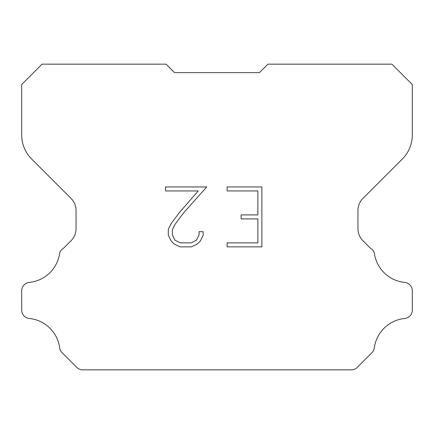 <?xml version="1.0" encoding="UTF-8"?>
<svg xmlns="http://www.w3.org/2000/svg" width="434" height="434" viewBox="0 0 434 434"><rect width="100%" height="100%" fill="white"/><g stroke="black" fill="none" stroke-linecap="round" stroke-linejoin="round"><path stroke-width="0.65" d="M257.872 242.872L257.872 218.904L241.098 218.904L241.098 214.911L257.872 214.911L257.872 190.944L227.096 190.944L227.096 186.951L261.865 186.951L261.865 246.865L227.096 246.865L227.096 242.872L257.872 242.872M203.128 231.675L203.128 235.266L200.28 241.114L197.313 244.022L191.465 246.865L179.958 246.865L174.142 243.979L171.18 241.054L168.294 235.206L168.294 229.277L171.18 223.543L179.643 212.269L198.251 190.944L165.522 190.944L165.522 186.951L206.714 186.951L183.387 213.154L175.081 224.226L172.39 229.694L172.39 234.951L175 240.224L180.305 242.872L191.15 242.872L196.418 240.214L199.07 234.951L199.07 231.675L203.128 231.675M259.456 72.646L267.946 64.156L391.918 64.156L412.3 84.538L412.3 135.001A33.966 33.966 0 0 1 402.351 159.018L362.927 198.441A16.98 16.98 0 0 0 357.958 210.447L357.958 228.713A16.98 16.98 0 0 0 362.927 240.724L370.424 248.215A8.49 8.49 0 0 1 374.352 253.098A33.966 33.966 0 0 0 404.651 282.393A8.49 8.49 0 0 1 412.3 290.845L412.3 310.05A8.49 8.49 0 0 1 404.651 318.502A33.966 33.966 0 0 0 374.352 347.802A8.49 8.49 0 0 1 371.938 352.679L357.209 367.408A8.49 8.49 0 0 1 352.158 369.844L81.842 369.844A8.49 8.49 0 0 1 76.791 367.408L62.062 352.679A8.49 8.49 0 0 1 59.648 347.802A33.966 33.966 0 0 0 29.349 318.502A8.49 8.49 0 0 1 21.7 310.05L21.7 290.845A8.49 8.49 0 0 1 29.349 282.393A33.966 33.966 0 0 0 59.648 253.098A8.49 8.49 0 0 1 63.576 248.215L71.073 240.724A16.98 16.98 0 0 0 76.042 228.713L76.042 210.447A16.98 16.98 0 0 0 71.073 198.441L31.649 159.018A33.966 33.966 0 0 1 21.7 135.001L21.7 84.538L42.082 64.156L166.054 64.156L174.544 72.646L259.456 72.646"/></g></svg>
